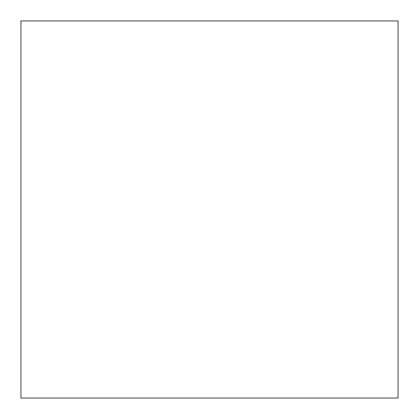 <?xml version="1.0" encoding="UTF-8"?>
<svg xmlns="http://www.w3.org/2000/svg" width="419" height="419" viewBox="0 0 419 419"><rect width="100%" height="100%" fill="white"/><g stroke="black" fill="none" stroke-linecap="round" stroke-linejoin="round"><path stroke-width="0.63" d="M20.95 209.5L20.95 398.05L398.05 398.05L398.05 20.95L20.95 20.95L20.95 209.5"/></g></svg>
